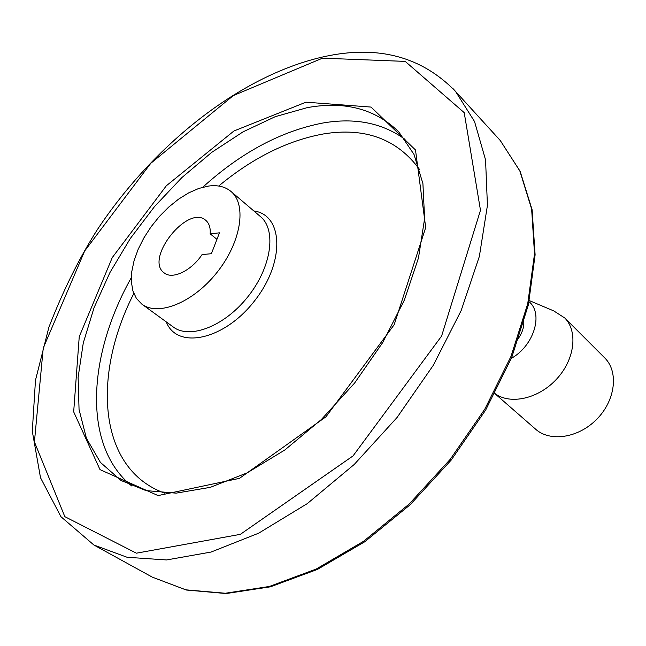 <?xml version="1.0" encoding="UTF-8"?>
<svg xmlns="http://www.w3.org/2000/svg" width="646" height="646" viewBox="0 0 646 646"><rect width="100%" height="100%" fill="white"/><g stroke="black" fill="none" stroke-linecap="round" stroke-linejoin="round"><path stroke-width="0.97" d="M219.47 232.835L211.379 253.716L202.069 254.572C191.345 270.892 172.199 279.896 164.1 272.838C144.163 258.893 188.131 203.74 205.872 220.439C209.159 223.314 210.596 227.772 210.168 233.82L219.47 232.835M216.951 239.327L210.168 233.82M208.456 186.072C217.791 184.813 225.397 186.686 231.268 191.692C247.006 204.952 241.023 242.508 216.878 272.58C192.936 302.821 157.89 316.734 141.708 304.024L136.387 298.379L132.906 290.91L131.356 281.914L131.752 271.748L134.045 260.774L138.131 249.38L143.856 237.954L151.011 226.867L159.352 216.491L168.614 207.172L178.482 199.21L188.648 192.896L198.75 188.454L208.456 186.072M523.607 319.851C524.504 326.537 522.372 333.255 517.212 339.998M529.074 301.73C543.657 313.649 533.959 345.707 511.39 358.312M529.316 300.592L553.751 310.904L564.765 317.977C578.21 331.56 574.754 359.717 556.464 379.242C538.344 398.913 510.106 405.026 494.909 393.519M604.26 357.448L605.003 358.191C618.868 372.153 615.315 400.69 596.629 419.375C578.122 438.238 549.673 442.227 535.364 428.96L494.86 393.6M260.136 216.329L260.718 216.822C276.714 230.307 271.377 267.484 247.749 296.902C224.332 326.488 189.496 339.707 173.031 326.819L142.201 304.379M253.846 210.959C283.433 214.819 285.298 262.381 254.258 301.246C223.686 340.49 176.923 349.793 166.272 321.902M218.695 186.032C252.78 157.777 287.769 140.4 323.678 133.908C365.329 127.157 397.363 139.108 419.771 169.761M164.73 493.164C97.982 469.157 91.861 375.52 133.819 293.51M202.755 187.235C241.192 152.416 281.276 131.009 323 122.99C355.009 117.483 382.367 122.95 405.058 139.383M131.687 485.953C82.066 445.724 87.759 355.098 131.283 277.732M307.108 107.672C344.657 100.784 375.213 108.859 398.784 131.897L413.997 154.41L422.912 183.585L424.608 218.566L418.471 257.988L404.388 300.019L382.755 342.493L354.573 383.086L321.32 419.561L284.838 449.979L247.176 472.856L210.33 487.334L176.108 493.148L145.98 490.597L120.931 480.414L100.421 462.407L86.435 438.327L79.054 409.516L78.118 377.304L83.277 342.961L94.074 307.666L109.957 272.507L130.322 238.487L154.539 206.542L181.914 177.553L211.702 152.375L243.114 131.816L275.244 116.668L307.108 107.672M305.954 102.189L371.054 107.075L415.499 149.977L425.698 227.521L394.157 324.76L325.98 416.783L239.464 478.363L158.06 495.587L100.001 469.626L73.676 411.841L79.24 336.703L112.259 257.592L166.329 185.782L233.917 131.001L305.954 102.189M322.499 58.172L405.212 61.394L464.216 112.654L480.479 210.257L441.598 336.065L353.031 455.923L240.352 534.339L136.403 553.186L64.834 516.663L34.424 441.912L43.242 348.049L84.65 251.019L150.793 163.301L233.351 95.56L322.499 58.172M452.999 88.607L455.535 91.409L474.535 121.529L485.558 159.877L487.431 205.38L479.372 256.365L461.163 310.565L433.313 365.265L397.04 417.518L354.234 464.458L307.254 503.63L258.683 533.176L211.056 552.047L166.603 559.945L127.125 557.288L93.896 545.022L60.958 516.719L40.504 477.709L32.3 431.262L35.473 380.268L48.894 327.231C63.163 290.425 79.353 257.843 97.457 229.475C154.176 144.236 240.603 75.211 324.235 56.622C377.797 44.897 421.563 56.493 455.535 91.409L500.295 140.545L519.828 170.907L531.634 209.054L534.525 253.878L527.734 303.717L511.018 356.35L484.815 409.144L450.246 459.306L409.088 504.13L363.577 541.291L316.193 569.061L269.382 586.463L225.333 593.246L185.846 589.83L152.246 577.112L95.285 545.781M497.154 137.097L500.295 140.545L520.135 171.303L532.118 209.797L535.114 254.847L528.404 304.767L511.769 357.367L485.663 410.057L451.215 460.073L410.178 504.736L364.756 541.768L317.38 569.449L270.464 586.802L226.173 593.545L186.306 590.024L152.246 577.112M260.16 216.345L231.268 191.692M122.175 481.157L120.931 480.414M605.003 358.191L564.765 317.977"/></g></svg>
